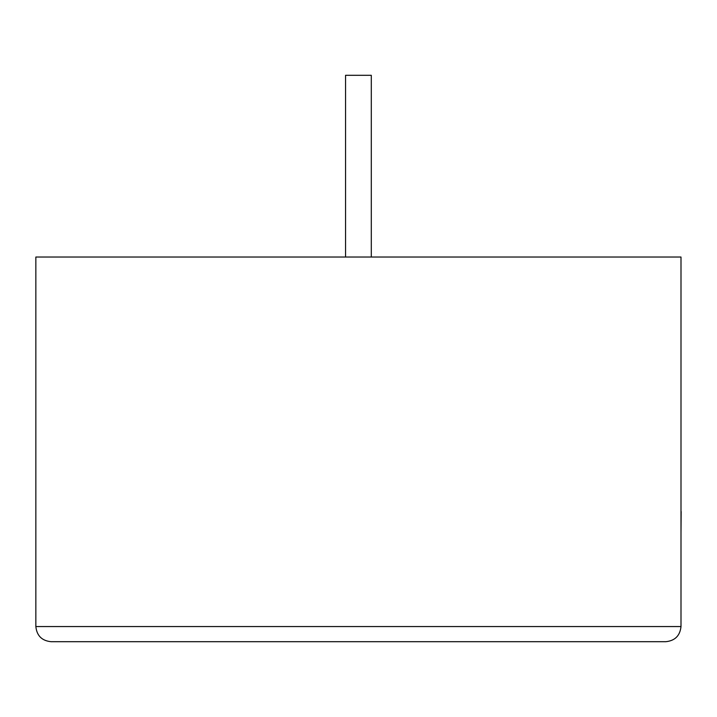 <?xml version="1.0" encoding="UTF-8"?>
<svg xmlns="http://www.w3.org/2000/svg" width="717" height="717" viewBox="0 0 717 717"><rect width="100%" height="100%" fill="white"/><g stroke="black" fill="none" stroke-linecap="round" stroke-linejoin="round"><path stroke-width="1.08" d="M371.298 257.036L371.298 75.303L345.549 75.303L345.549 257.036M665.851 641.697C674.984 640.738 680.039 635.692 680.998 626.55L680.998 257.036L35.85 257.036L35.85 626.55L680.998 626.55C680.039 635.692 674.984 640.738 665.851 641.697L50.997 641.697C41.864 640.738 36.809 635.692 35.85 626.55C36.809 635.692 41.864 640.738 50.997 641.697M680.998 511.526L680.998 422.555M681.15 511.526L680.998 532.812"/></g></svg>
